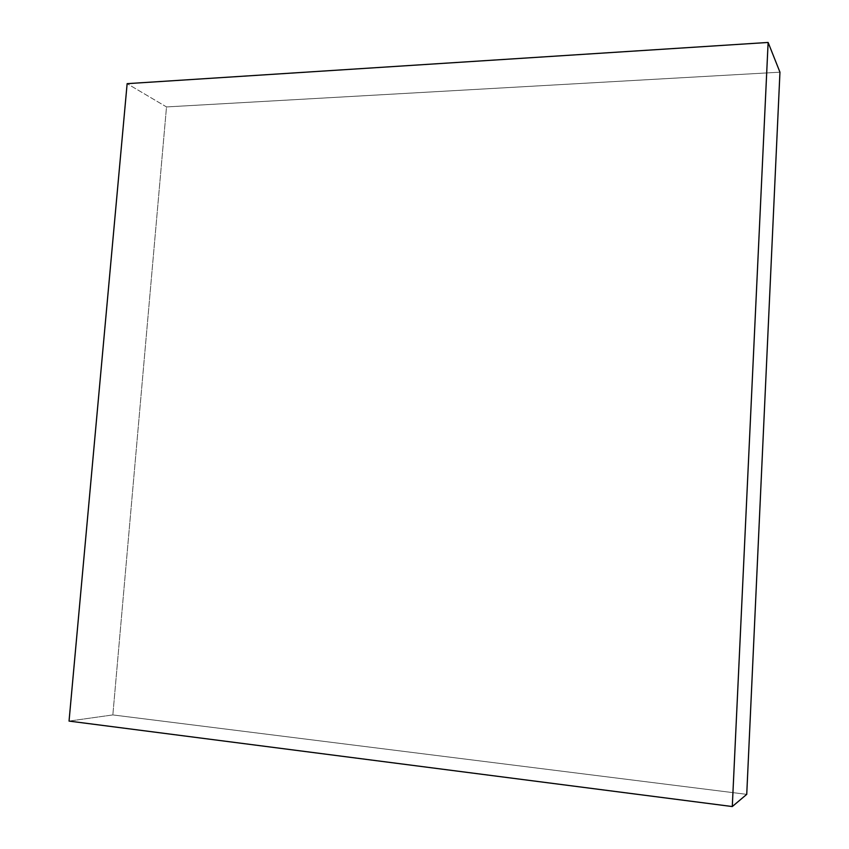 <?xml version="1.0" encoding="UTF-8"?>
<svg xmlns="http://www.w3.org/2000/svg" width="849" height="849" viewBox="0 0 849 849"><rect width="100%" height="100%" fill="white"/><g stroke="black" fill="none" stroke-linecap="round" stroke-linejoin="round"><path stroke-width="0.64" stroke-dasharray="4.25 3.18" d="M746.738 794.356L112.843 714.922L69.045 721.088L112.843 714.922L166.51 106.932L127.138 83.658L166.51 106.932L779.955 72.186L166.51 106.932L112.843 714.922L746.738 794.356"/><path stroke-width="1.27" d="M768.122 42.45L779.955 72.186L746.738 794.356L732.284 806.55L768.122 42.45L127.138 83.658L69.045 721.088L732.284 806.55L746.738 794.356L779.955 72.186L768.122 42.45L127.138 83.658L69.045 721.088L732.284 806.55L768.122 42.45"/></g></svg>
